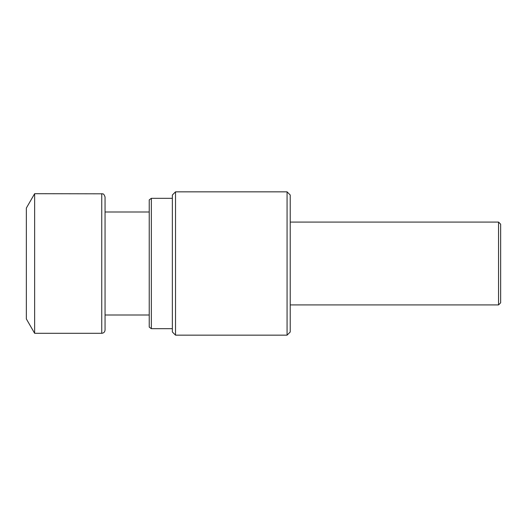 <?xml version="1.0" encoding="UTF-8"?>
<svg xmlns="http://www.w3.org/2000/svg" width="527" height="527" viewBox="0 0 527 527"><rect width="100%" height="100%" fill="white"/><g stroke="black" fill="none" stroke-linecap="round" stroke-linejoin="round"><path stroke-width="0.4" stroke-dasharray="2.63 1.98" d="M149.227 199.898L149.227 327.102M105.057 263.5L105.057 211.999L105.057 263.5M500.65 224.186L500.65 302.814M151.335 198.317L151.335 328.683M172.362 195.003L172.362 331.997M175.524 191.848L175.524 335.152M287.063 191.848L287.063 335.152M290.219 195.003L290.219 331.997M290.219 263.5L290.219 304.916L290.219 263.5M498.549 222.084L498.549 304.916M34.637 193.699L34.637 333.301M26.35 208.053L26.35 318.947M101.744 193.699L101.744 333.301"/><path stroke-width="0.79" d="M105.057 211.999L105.057 329.988L105.057 197.012L105.057 211.999L149.227 211.999M498.549 222.084L498.549 304.916L500.65 302.814L500.65 224.186L498.549 222.084L290.219 222.084M149.227 327.102L149.227 199.898L151.335 198.317L151.335 328.683L149.227 327.102M172.362 331.997L172.362 195.003L175.524 191.848L175.524 335.152L172.362 331.997M287.063 191.848L290.219 195.003L290.219 331.997L287.063 335.152L287.063 191.848L175.524 191.848M105.057 329.988C104.86 331.997 103.753 333.104 101.744 333.301L34.637 333.301L34.637 193.699L102.613 193.817C102.679 194.305 103.483 192.671 105.057 197.012M34.637 333.301L26.35 318.947L26.35 208.053L34.637 193.699M101.744 333.301L101.744 193.699M149.227 315.001L105.057 315.001M172.362 198.317L151.335 198.317M172.362 328.683L151.335 328.683M287.063 335.152L175.524 335.152M498.549 304.916L290.219 304.916"/></g></svg>
